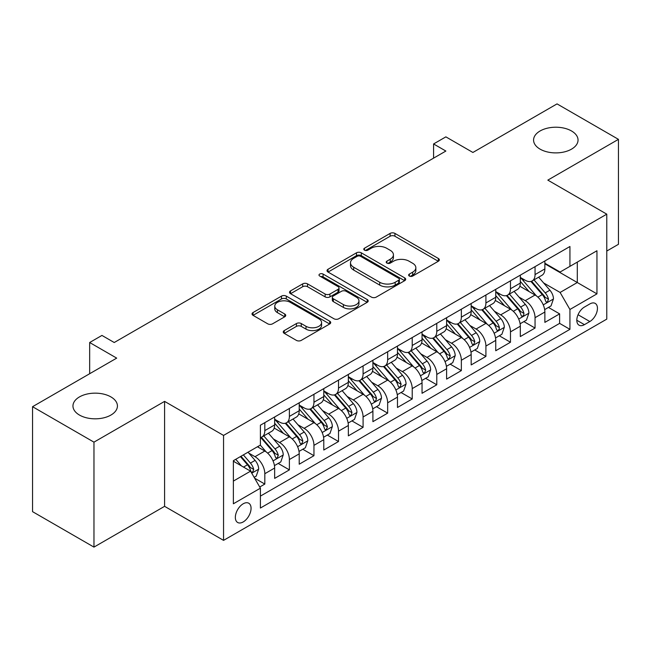 <?xml version="1.0" encoding="UTF-8"?>
<svg xmlns="http://www.w3.org/2000/svg" width="651" height="651" viewBox="0 0 651 651"><rect width="100%" height="100%" fill="white"/><g stroke="black" fill="none" stroke-linecap="round" stroke-linejoin="round"><path stroke-width="0.98" d="M409.341 276.04A2.384 1.375 0 0 0 412.718 276.04L438.335 261.246A3.41 1.969 0 0 0 439.335 259.855A3.41 1.969 0 0 0 438.335 258.463L394.929 233.408A3.41 1.969 0 0 0 390.112 233.408L364.487 248.202A2.384 1.375 0 0 0 363.787 249.17A2.384 1.375 0 0 0 364.487 250.147A2.384 1.375 0 0 0 367.864 250.147L371.184 248.234A10.912 6.298 0 0 1 386.613 248.234L390.226 250.318A10.912 6.298 0 0 1 393.424 254.777A10.912 6.298 0 0 1 390.226 259.228L386.914 261.149A2.384 1.375 0 0 0 386.214 262.117A2.384 1.375 0 0 0 386.914 263.094A2.384 1.375 0 0 0 390.291 263.094L393.603 261.181A10.912 6.298 0 0 1 409.04 261.181L412.653 263.264A10.912 6.298 0 0 1 415.851 267.724A10.912 6.298 0 0 1 412.653 272.175L409.341 274.095A2.384 1.375 0 0 0 408.641 275.064A2.384 1.375 0 0 0 409.341 276.04L409.341 274.095M110.914 396.915A22.232 12.841 0 0 0 86.681 394.132A22.232 12.841 0 0 0 72.961 405.988A22.232 12.841 0 0 0 79.471 415.061A22.232 12.841 0 0 0 103.704 417.844A22.232 12.841 0 0 0 117.424 405.988A22.232 12.841 0 0 0 110.914 396.915M571.529 130.981A22.232 12.841 0 0 0 547.296 128.198A22.232 12.841 0 0 0 533.576 140.055A22.232 12.841 0 0 0 540.086 149.136A22.232 12.841 0 0 0 564.319 151.919A22.232 12.841 0 0 0 578.039 140.055A22.232 12.841 0 0 0 571.529 130.981M243.205 521.939A11.116 6.42 120 0 0 250.464 512.142A11.116 6.42 120 0 0 248.763 503.231A11.116 6.42 120 0 0 243.205 503.784A11.116 6.42 120 0 0 235.939 513.582A11.116 6.42 120 0 0 237.648 522.484A11.116 6.42 120 0 0 243.205 521.939M284.251 330.578A3.41 1.969 0 0 0 283.25 331.969A3.41 1.969 0 0 0 284.251 333.361L296.433 340.392A3.41 1.969 0 0 0 301.25 340.392L329.707 323.97A3.41 1.969 0 0 0 330.708 322.57A3.41 1.969 0 0 0 329.707 321.179L286.302 296.124A3.41 1.969 0 0 0 281.476 296.124L253.027 312.553A3.41 1.969 0 0 0 252.027 313.945A3.41 1.969 0 0 0 253.027 315.336L267.732 323.824A3.41 1.969 0 0 0 272.557 323.824L284.731 316.801A3.41 1.969 0 0 0 285.732 315.401A3.41 1.969 0 0 0 284.731 314.01L277.44 309.803A9.122 5.265 0 0 1 274.771 306.076A9.122 5.265 0 0 1 280.402 301.21A9.122 5.265 0 0 1 290.338 302.357L318.917 318.852A9.122 5.265 0 0 1 321.586 322.57A9.122 5.265 0 0 1 315.955 327.437A9.122 5.265 0 0 1 306.011 326.297L301.25 323.547A3.41 1.969 0 0 0 296.433 323.547L284.251 330.578L284.251 333.361M606.781 251.042L618.45 244.304L618.45 139.347L557.036 103.891L472.895 152.464L445.87 136.865L433.59 143.952L445.87 151.048L114.234 342.516L101.947 335.428L89.667 342.516L89.667 373.723M93.964 442.151L93.964 547.109L164.589 506.332L164.589 401.382L93.964 442.151L32.55 406.696L116.692 358.123L89.667 342.516M164.589 401.382L223.553 435.421L606.781 214.163L606.781 319.12L223.553 540.371L223.553 435.421M618.45 139.347L547.825 180.124L606.781 214.163M371.42 297.1A3.41 1.969 0 0 0 376.245 297.1L404.694 280.671A3.41 1.969 0 0 0 405.695 279.279A3.41 1.969 0 0 0 404.694 277.887L361.297 252.824A3.41 1.969 0 0 0 356.471 252.824L328.014 269.254A3.41 1.969 0 0 0 327.022 270.645A3.41 1.969 0 0 0 328.014 272.037L371.42 297.1M320.65 276.561A2.384 1.375 0 0 1 323.075 276.895L323.075 274.055L367.205 299.533A3.41 1.969 0 0 1 368.197 300.925A3.41 1.969 0 0 1 367.205 302.316L338.748 318.746A3.41 1.969 0 0 1 333.922 318.746L290.525 293.691L290.525 290.899A3.41 1.969 0 0 0 289.524 292.299A3.41 1.969 0 0 0 290.525 293.691M290.525 290.899L302.699 283.869A3.41 1.969 0 0 1 307.524 283.869L325.126 294.032A3.41 1.969 0 0 0 329.943 294.032L338.024 289.37A3.41 1.969 0 0 0 339.025 287.978A3.41 1.969 0 0 0 338.024 286.586L319.698 276.008A2.384 1.375 0 0 1 318.998 275.031A2.384 1.375 0 0 1 320.471 273.762A2.384 1.375 0 0 1 323.075 274.055M93.964 547.109L32.55 511.653L32.55 406.696M259.725 487.013L264.819 484.067L254.631 478.184M248.828 453.129L254.997 456.693A13.899 8.024 60 0 1 264.819 473.716L274.649 468.036L274.649 478.395L289.386 469.884L278.213 463.431M273.396 438.953L279.564 442.509A13.899 8.024 60 0 1 289.386 459.533L299.216 453.861L299.216 464.212L313.953 455.7L302.78 449.247M297.963 424.769L304.131 428.325A13.899 8.024 60 0 1 313.953 445.349L323.783 439.677L323.783 450.028L338.52 441.516L327.339 435.063M322.522 410.586L328.69 414.142A13.899 8.024 60 0 1 338.52 431.165L348.35 425.494L348.35 435.844L363.087 427.333L351.906 420.88M347.089 396.402L353.257 399.958A13.899 8.024 60 0 1 363.087 416.982L372.909 411.31L372.909 421.661L387.654 413.149L376.473 406.696M371.656 382.218L377.824 385.774A13.899 8.024 60 0 1 387.654 402.798L397.476 397.126L397.476 407.477L412.221 398.965L401.04 392.512M396.223 368.035L402.391 371.599A13.899 8.024 60 0 1 412.221 388.614L422.043 382.943L422.043 393.294L436.78 384.782L425.608 378.329M420.79 353.851L426.958 357.415A13.899 8.024 60 0 1 436.78 374.431L446.61 368.759L446.61 379.11L461.347 370.606L450.175 364.153M445.357 339.667L451.525 343.232A13.899 8.024 60 0 1 461.347 360.247L471.178 354.575L471.178 364.926L485.915 356.423L474.742 349.969M469.924 325.484L476.093 329.048A13.899 8.024 60 0 1 485.915 346.063L495.745 340.392L495.745 350.743L510.482 342.239L499.301 335.786M494.491 311.3L500.66 314.864A13.899 8.024 60 0 1 510.482 331.88L520.312 326.208L520.312 336.567L535.049 328.055L535.049 317.696A13.899 8.024 -120 0 0 525.219 300.681L519.05 297.116M523.868 321.602L535.049 328.055M274.649 468.036A13.899 8.024 -120 0 0 264.819 451.021L257.454 446.765M299.216 453.861A13.899 8.024 -120 0 0 289.386 436.837L274.193 428.065M323.783 439.677A13.899 8.024 -120 0 0 313.953 422.654L298.76 413.881M348.35 425.494A13.899 8.024 -120 0 0 338.52 408.47L323.327 399.698M372.909 411.31A13.899 8.024 -120 0 0 363.087 394.286L347.894 385.514M397.476 397.126A13.899 8.024 -120 0 0 387.654 380.103L372.462 371.33M422.043 382.943A13.899 8.024 -120 0 0 412.221 365.919L397.029 357.147M446.61 368.759A13.899 8.024 -120 0 0 436.78 351.735L421.596 342.971M471.178 354.575A13.899 8.024 -120 0 0 461.347 337.56L446.155 328.788M495.745 340.392A13.899 8.024 -120 0 0 485.915 323.376L470.722 314.604M520.312 326.208A13.899 8.024 -120 0 0 510.482 309.192L495.289 300.42M589.83 303.944L584.427 307.06A10.766 6.217 120 0 0 577.388 316.557A10.766 6.217 120 0 0 579.04 325.183A10.766 6.217 120 0 0 584.427 324.654L589.83 321.529A10.766 6.217 120 0 0 596.869 312.041A10.766 6.217 120 0 0 595.217 303.407A10.766 6.217 120 0 0 589.83 303.944M233.375 481.089L250.57 471.161L260.4 488.177L260.4 508.04L569.934 329.333L569.934 309.477L560.104 292.454L543.618 282.933M260.4 488.177L233.375 503.784L233.375 460.664L260.4 445.064L260.4 425.209L569.934 246.501L569.934 266.357L596.951 250.757L596.951 293.87L569.934 309.477M274.649 419.252L279.564 422.084A13.899 8.024 60 0 0 286.513 422.776L296.335 417.104A13.899 8.024 -120 0 0 299.216 410.74L299.216 402.798M299.216 405.068L304.131 407.9A13.899 8.024 60 0 0 311.072 408.592L320.902 402.92A13.899 8.024 -120 0 0 323.783 396.557L323.783 388.614M323.783 390.885L328.69 393.717A13.899 8.024 60 0 0 335.639 394.408L345.469 388.737A13.899 8.024 -120 0 0 348.35 382.373L348.35 374.431M348.35 376.701L353.257 379.541A13.899 8.024 60 0 0 360.206 380.225L370.037 374.553A13.899 8.024 -120 0 0 372.909 368.189L372.909 360.247M372.909 362.517L377.824 365.357A13.899 8.024 60 0 0 384.774 366.041L394.604 360.369A13.899 8.024 -120 0 0 397.476 354.006L397.476 346.063M397.476 348.334L402.391 351.174A13.899 8.024 60 0 0 409.341 351.857L419.163 346.186A13.899 8.024 -120 0 0 422.043 339.822L422.043 331.88M422.043 334.15L426.958 336.99A13.899 8.024 60 0 0 433.908 337.674L443.73 332.002A13.899 8.024 -120 0 0 446.61 325.638L446.61 317.696M446.61 319.966L451.525 322.806A13.899 8.024 60 0 0 458.475 323.49L468.297 317.818A13.899 8.024 -120 0 0 471.178 311.455L471.178 303.512M471.178 305.783L476.093 308.623A13.899 8.024 60 0 0 483.042 309.306L492.864 303.635A13.899 8.024 -120 0 0 495.745 297.279L495.745 289.329M495.745 291.599L500.66 294.439A13.899 8.024 60 0 0 507.601 295.131L517.431 289.451A13.899 8.024 -120 0 0 520.312 283.095L520.312 275.153M260.4 496.119L559.616 323.376L559.616 313.872L544.871 322.383L544.871 312.024A13.899 8.024 -120 0 0 535.049 295.009L519.856 286.237M520.312 277.416L525.219 280.255A13.899 8.024 -120 0 0 532.168 280.947A13.899 8.024 -120 0 0 535.049 274.584L535.049 266.641M532.168 280.947L541.998 275.267A13.899 8.024 -120 0 0 544.871 268.912L544.871 260.97M264.819 422.654L264.819 430.596A13.899 8.024 60 0 1 261.946 436.959A13.899 8.024 60 0 1 260.4 437.521M261.946 436.959L271.768 431.287A13.899 8.024 -120 0 0 274.649 424.924L274.649 416.982M289.386 408.47L289.386 416.412A13.899 8.024 60 0 1 286.513 422.776M313.953 394.286L313.953 402.228A13.899 8.024 60 0 1 311.072 408.592M338.52 380.103L338.52 388.045A13.899 8.024 60 0 1 335.639 394.408M363.087 365.919L363.087 373.861A13.899 8.024 60 0 1 360.206 380.225M387.654 351.735L387.654 359.678A13.899 8.024 60 0 1 384.774 366.041M412.221 337.552L412.221 345.494A13.899 8.024 60 0 1 409.341 351.857M436.78 323.368L436.78 331.318A13.899 8.024 60 0 1 433.908 337.674M461.347 309.192L461.347 317.135A13.899 8.024 60 0 1 458.475 323.49M485.915 295.009L485.915 302.951A13.899 8.024 60 0 1 483.042 309.306M510.482 280.825L510.482 288.767A13.899 8.024 60 0 1 507.601 295.131M510.482 331.88L510.482 342.239M485.915 346.063L485.915 356.423M461.347 360.247L461.347 370.606M436.78 374.431L436.78 384.782M412.221 388.614L412.221 398.965M387.654 402.798L387.654 413.149M363.087 416.982L363.087 427.333M338.52 431.165L338.52 441.516M313.953 445.349L313.953 455.7M289.386 459.533L289.386 469.884M264.819 473.716L264.819 484.067M250.57 471.161L233.375 461.233M560.104 292.454L577.299 282.526L577.299 262.101L596.951 250.757M544.871 263.801L596.951 293.87M544.871 263.24L560.104 272.028L569.934 266.357M164.589 506.332L223.553 540.371M433.59 143.952L433.59 158.136M548.435 307.418L559.616 313.872M559.616 323.376L569.934 329.333M410.293 276.382L412.653 275.015A10.912 6.298 0 0 0 415.851 270.564L415.851 267.724M393.424 254.777L393.424 257.609A10.912 6.298 0 0 1 390.226 262.068L387.866 263.435M438.294 261.279L394.929 236.24A3.41 1.969 0 0 0 390.112 236.24L365.439 250.48M404.653 280.695L361.297 255.664A3.41 1.969 0 0 0 356.471 255.664L328.063 272.069M398.672 280.255A2.384 1.375 0 0 0 399.372 279.279A2.384 1.375 0 0 0 398.672 278.303L360.573 256.307A2.384 1.375 0 0 0 357.196 256.307L353.696 258.325A10.912 6.298 0 0 0 350.498 262.784A10.912 6.298 0 0 0 353.696 267.235L379.736 282.274A10.912 6.298 0 0 0 395.173 282.274L398.672 280.255L398.672 283.087A2.384 1.375 0 0 0 399.372 282.119L399.372 279.279M350.498 262.784L350.498 265.616A10.912 6.298 0 0 0 353.696 270.075L353.696 267.235M398.672 283.087L395.173 285.105A10.912 6.298 0 0 1 379.736 285.105L353.696 270.075M290.566 293.715L302.699 286.709L302.699 283.869M339.025 287.978L339.025 290.818A3.41 1.969 0 0 1 338.024 292.209L329.943 296.872A3.41 1.969 0 0 1 325.126 296.872L307.524 286.709A3.41 1.969 0 0 0 302.699 286.709M323.075 276.895L367.156 302.349M343.386 304.578A9.122 5.265 0 0 0 353.33 305.726A9.122 5.265 0 0 0 358.961 300.86A9.122 5.265 0 0 0 356.292 297.133L346.226 291.322A3.41 1.969 0 0 0 341.401 291.322L333.32 295.985A3.41 1.969 0 0 0 332.327 297.377A3.41 1.969 0 0 0 333.32 298.768L343.386 304.578L343.386 307.418A9.122 5.265 0 0 0 353.33 308.558A9.122 5.265 0 0 0 358.961 303.691L358.961 300.86M332.327 297.377L332.327 300.217A3.41 1.969 0 0 0 333.32 301.608L333.32 298.768M343.386 307.418L333.32 301.608M321.586 322.57L321.586 325.41A9.122 5.265 0 0 1 315.955 330.277A9.122 5.265 0 0 1 306.011 329.137L301.25 326.387A3.41 1.969 0 0 0 296.433 326.387L284.3 333.393M274.771 306.076L274.771 308.916A9.122 5.265 0 0 0 277.44 312.635L277.44 309.803M284.69 316.825L277.44 312.635M329.658 323.995L286.302 298.964A3.41 1.969 0 0 0 281.476 298.964L253.068 315.361M544.667 309.591L551.015 305.929L553.472 298.833A9.204 5.314 -120 0 0 549.883 290.191L538.662 277.196M536.416 295.904L523.103 280.491A26.577 15.347 -120 0 0 520.312 277.57M529.117 291.583L521.671 282.957A22.061 12.735 -120 0 0 520.312 281.476M530.915 281.444L542.275 294.586A9.204 5.314 60 0 1 545.554 300.933L546.222 302.023L547.467 301.844L548.5 299.224A9.204 5.314 -120 0 0 545.221 292.885L533.991 279.889M531.582 281.232L543.788 295.351A4.687 2.71 60 0 1 544.968 297.19L548.5 299.224M520.1 323.775L526.447 320.113L528.905 313.017A9.204 5.314 -120 0 0 525.324 304.375L514.095 291.379M511.849 310.088L498.536 294.675A26.577 15.347 -120 0 0 495.745 291.754M504.549 305.767L497.104 297.141A22.061 12.735 -120 0 0 495.745 295.66M506.356 295.627L517.708 308.769A9.204 5.314 60 0 1 520.987 315.117L521.654 316.207L522.899 316.028L523.738 315.019L523.933 313.408A9.204 5.314 -120 0 0 520.654 307.069L509.432 294.073M507.023 295.416L519.221 309.534A4.687 2.71 60 0 1 520.401 311.373L523.933 313.408M495.533 337.959L501.88 334.297L504.338 327.201A9.204 5.314 -120 0 0 500.757 318.559L489.528 305.563M487.282 324.271L473.969 308.859A26.577 15.347 -120 0 0 471.178 305.937M479.982 319.942L472.536 311.324A22.061 12.735 -120 0 0 471.178 309.843M481.789 309.811L493.141 322.953A9.204 5.314 60 0 1 496.42 329.3L497.087 330.391L498.332 330.212L499.171 329.203L499.366 327.591A9.204 5.314 -120 0 0 496.086 321.252L484.865 308.257M482.456 309.591L494.654 323.718A4.687 2.71 60 0 1 495.834 325.557L499.366 327.591M470.974 352.142L477.321 348.48L479.771 341.384A9.204 5.314 -120 0 0 476.19 332.742L464.96 319.747M462.715 338.455L449.402 323.042A26.577 15.347 -120 0 0 446.61 320.121M455.415 334.126L447.969 325.508A22.061 12.735 -120 0 0 446.61 324.027M457.222 323.995L468.574 337.137A9.204 5.314 60 0 1 471.853 343.476L472.528 344.574L473.765 344.395L474.807 341.775A9.204 5.314 -120 0 0 471.519 335.436L460.298 322.44M457.889 323.775L470.087 337.902A4.687 2.71 60 0 1 471.267 339.732L474.807 341.775M446.407 366.326L452.754 362.664L455.204 355.568A9.204 5.314 -120 0 0 451.623 346.926L440.401 333.93M438.147 352.639L424.834 337.226A26.577 15.347 -120 0 0 422.043 334.305M430.848 348.309L423.402 339.692A22.061 12.735 -120 0 0 422.043 338.211M432.655 338.178L444.006 351.32A9.204 5.314 60 0 1 447.286 357.659L447.961 358.75L449.206 358.579L450.24 355.959A9.204 5.314 -120 0 0 446.952 349.62L435.731 336.624M433.322 337.959L445.52 352.085A4.687 2.71 60 0 1 446.7 353.916L450.24 355.959M421.84 380.51L428.187 376.839L430.645 369.752A9.204 5.314 -120 0 0 427.056 361.11L415.834 348.114M413.58 366.822L400.275 351.41A26.577 15.347 -120 0 0 397.476 348.488M406.281 362.493L398.835 353.875A22.061 12.735 -120 0 0 397.476 352.394M408.087 352.362L419.439 365.504A9.204 5.314 60 0 1 422.727 371.843L423.394 372.933L424.639 372.763L425.673 370.142A9.204 5.314 -120 0 0 422.385 363.803L411.163 350.808M408.755 352.142L420.953 366.269A4.687 2.71 60 0 1 422.133 368.1L425.673 370.142M397.273 394.693L403.62 391.023L406.078 383.935A9.204 5.314 -120 0 0 402.489 375.293L391.267 362.298M389.021 381.006L375.708 365.593A26.577 15.347 -120 0 0 372.909 362.672M381.714 376.677L374.268 368.059A22.061 12.735 -120 0 0 372.909 366.578M383.52 366.546L394.872 379.688A9.204 5.314 60 0 1 398.16 386.027L398.827 387.117L400.072 386.946L401.106 384.326A9.204 5.314 -120 0 0 397.826 377.987L386.596 364.991M384.188 366.326L396.386 380.453A4.687 2.71 60 0 1 397.574 382.283L401.106 384.326M372.706 408.877L379.053 405.207L381.51 398.119A9.204 5.314 -120 0 0 377.922 389.469L366.7 376.473M364.454 395.19L351.141 379.777A26.577 15.347 -120 0 0 348.35 376.856M357.155 390.86L349.709 382.243A22.061 12.735 -120 0 0 348.35 380.762M358.953 380.721L370.305 393.871A9.204 5.314 60 0 1 373.593 400.21L374.26 401.301L375.505 401.13L376.538 398.51A9.204 5.314 -120 0 0 373.259 392.171L362.029 379.175M359.621 380.51L371.819 394.636A4.687 2.71 60 0 1 373.007 396.467L376.538 398.51M348.139 423.06L354.486 419.39L356.943 412.303A9.204 5.314 -120 0 0 353.355 403.653L342.133 390.657M339.887 409.373L326.574 393.961A26.577 15.347 -120 0 0 323.783 391.039M332.588 405.044L325.142 396.426A22.061 12.735 -120 0 0 323.783 394.945M334.386 394.905L345.746 408.055A9.204 5.314 60 0 1 349.026 414.394L349.693 415.484L350.938 415.314L351.971 412.693A9.204 5.314 -120 0 0 348.692 406.354L337.47 393.359M335.062 394.693L347.26 408.82A4.687 2.71 60 0 1 348.44 410.651L351.971 412.693M323.571 437.244L329.919 433.574L332.376 426.486A9.204 5.314 -120 0 0 328.796 417.836L317.566 404.841M315.32 423.549L302.007 408.144A26.577 15.347 -120 0 0 299.216 405.215M308.021 419.228L300.575 410.61A22.061 12.735 -120 0 0 299.216 409.129M309.827 409.088L321.179 422.239A9.204 5.314 60 0 1 324.458 428.578L325.126 429.668L326.371 429.497L327.404 426.877A9.204 5.314 -120 0 0 324.125 420.53L312.903 407.542M310.494 408.877L322.693 423.004A4.687 2.71 60 0 1 323.873 424.834L327.404 426.877M299.004 451.42L305.36 447.758L307.809 440.67A9.204 5.314 -120 0 0 304.229 432.02L292.999 419.024M290.753 437.732L277.44 422.32A26.577 15.347 -120 0 0 274.649 419.399M283.454 433.411L276.008 424.794A22.061 12.735 -120 0 0 274.649 423.305M285.26 423.272L296.612 436.422A9.204 5.314 60 0 1 299.891 442.761L300.567 443.852L301.804 443.681L302.845 441.061A9.204 5.314 -120 0 0 299.558 434.713L288.336 421.718M285.927 423.06L298.125 437.187A4.687 2.71 60 0 1 299.305 439.018L302.845 441.061M274.445 465.603L280.793 461.941L283.242 454.846A9.204 5.314 -120 0 0 279.661 446.204L268.44 433.208M266.186 451.916L260.31 445.113M258.886 447.595L257.934 446.488M260.693 437.456L272.045 450.598A9.204 5.314 60 0 1 275.324 456.945L276 458.035L277.245 457.856L278.278 455.244A9.204 5.314 -120 0 0 274.991 448.897L263.769 435.901M261.36 437.244L273.558 451.363A4.687 2.71 60 0 1 274.738 453.202L278.278 455.244M254.134 477.329L256.225 476.125L258.683 469.029A9.204 5.314 -120 0 0 255.094 460.387L248.031 452.209M241.431 465.88L235.743 459.297M234.319 461.779L233.375 460.688M240.414 456.603L247.478 464.781A9.204 5.314 60 0 1 250.765 471.129L251.432 472.219L252.678 472.04L253.711 469.428A9.204 5.314 -120 0 0 250.423 463.081L243.36 454.903M240.984 456.278L248.991 465.546A4.687 2.71 60 0 1 250.171 467.385L253.711 469.428M254.997 456.693L264.819 451.021M279.564 442.509L289.386 436.837M304.131 428.325L313.953 422.654M328.69 414.142L338.52 408.47M353.257 399.958L363.087 394.286M377.824 385.774L387.654 380.103M402.391 371.599L412.221 365.919M426.958 357.415L436.78 351.735M451.525 343.232L461.347 337.56M476.093 329.048L485.915 323.376M500.66 314.864L510.482 309.192M525.219 300.681L535.049 295.009M535.049 274.584L544.871 268.912M264.819 430.596L274.649 424.924M289.386 416.412L299.216 410.74M313.953 402.228L323.783 396.557M338.52 388.045L348.35 382.373M363.087 373.861L372.909 368.189M387.654 359.678L397.476 354.006M412.221 345.494L422.043 339.822M436.78 331.318L446.61 325.638M461.347 317.135L471.178 311.455M485.915 302.951L495.745 297.279M510.482 288.767L520.312 283.095M535.049 317.696L544.871 312.024M578.047 314.726L589.83 321.529M576.81 320.251L584.427 324.654M412.653 275.015L412.653 272.175M386.914 263.094L386.914 261.149M390.226 262.068L390.226 259.228M364.487 250.147L364.487 248.202M390.112 236.24L390.112 233.408M394.929 236.24L394.929 233.408M438.335 261.246L438.335 258.463M328.014 272.037L328.014 269.254M356.471 255.664L356.471 252.824M361.297 255.664L361.297 252.824M404.694 280.671L404.694 277.887M379.736 285.105L379.736 282.274M395.173 285.105L395.173 282.274M307.524 286.709L307.524 283.869M325.126 296.872L325.126 294.032M329.943 296.872L329.943 294.032M338.024 292.209L338.024 289.37M367.205 302.316L367.205 299.533M296.433 326.387L296.433 323.547M301.25 326.387L301.25 323.547M306.011 329.137L306.011 326.297M284.731 316.801L284.731 314.01M253.027 315.336L253.027 312.553M281.476 298.964L281.476 296.124M286.302 298.964L286.302 296.124M329.707 323.97L329.707 321.179M543.268 304.871L553.415 299.012M523.103 280.491L524.364 279.759M545.221 292.885L549.883 290.191M537.881 297.125L542.275 294.586M518.701 319.055L528.848 313.196M498.536 294.675L499.805 293.943M520.654 307.069L525.324 304.375M513.313 311.308L517.708 308.769M494.133 333.239L504.281 327.38M473.969 308.859L475.238 308.126M496.086 321.252L500.757 318.559M488.746 325.492L493.141 322.953M469.566 347.422L479.714 341.563M449.402 323.042L450.671 322.31M471.519 335.436L476.19 332.742M464.179 339.676L468.574 337.137M444.999 361.606L455.147 355.747M424.834 337.226L426.104 336.494M446.952 349.62L451.623 346.926M439.612 353.859L444.006 351.32M420.432 375.79L430.58 369.931M400.275 351.41L401.537 350.677M422.385 363.803L427.056 361.11M415.053 368.035L419.439 365.504M395.865 389.973L406.012 384.114M375.708 365.593L376.97 364.861M397.826 377.987L402.489 375.293M390.486 382.218L394.872 379.688M371.298 404.157L381.445 398.298M351.141 379.777L352.403 379.045M373.259 392.171L377.922 389.469M365.919 396.402L370.305 393.871M346.739 418.333L356.886 412.482M326.574 393.961L327.835 393.228M348.692 406.354L353.355 403.653M341.352 410.586L345.746 408.055M322.172 432.516L332.319 426.657M302.007 408.144L303.276 407.412M324.125 420.53L328.796 417.836M316.785 424.769L321.179 422.239M297.605 446.7L307.752 440.841M277.44 422.32L278.709 421.596M299.558 434.713L304.229 432.02M292.218 438.953L296.612 436.422M273.038 460.884L283.185 455.025M274.991 448.897L279.661 446.204M267.651 453.137L272.045 450.598M251.742 473.179L258.618 469.208M250.423 463.081L255.094 460.387M243.507 467.076L247.478 464.781"/></g></svg>
